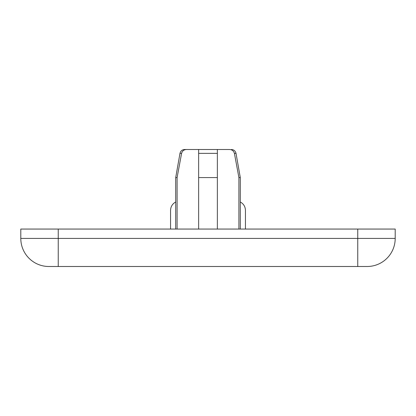 <?xml version="1.0" encoding="UTF-8"?>
<svg xmlns="http://www.w3.org/2000/svg" width="416" height="416" viewBox="0 0 416 416"><rect width="100%" height="100%" fill="white"/><g stroke="black" fill="none" stroke-linecap="round" stroke-linejoin="round"><path stroke-width="0.62" d="M177.096 229.06L177.096 177.58L175.708 177.58L175.708 229.06M240.292 229.06L240.292 177.58L238.904 177.58L238.904 229.06M240.292 177.58L236.023 153.369C235.42 150.966 233.88 149.677 231.416 149.5C233.88 149.677 235.42 150.966 236.023 153.369L234.411 153.369C233.698 150.904 232.05 149.62 229.46 149.5L217.36 149.5L217.36 153.369L198.64 153.369L198.64 149.5L186.54 149.5C183.95 149.62 182.302 150.904 181.589 153.369L179.977 153.369C180.58 150.966 182.12 149.677 184.584 149.5L186.54 149.5L184.584 149.5C182.12 149.677 180.58 150.966 179.977 153.369L175.708 177.58M229.46 149.5L186.54 149.5M177.096 177.58L181.589 153.369M234.411 153.369L238.904 177.58M217.36 229.06L217.36 153.369M198.64 229.06L198.64 153.369M217.36 177.58L198.64 177.58M245.44 229.06L245.44 210.34C245.289 206.591 243.573 203.804 240.292 201.984M175.708 201.984C172.427 203.804 170.711 206.591 170.56 210.34L170.56 229.06M357.76 229.06L357.76 266.5L367.12 266.5A28.08 28.08 0 0 0 395.2 238.42L395.2 229.06L20.8 229.06L20.8 238.42A28.08 28.08 0 0 0 48.88 266.5L58.24 266.5L58.24 238.42L20.8 238.42M357.76 266.5L58.24 266.5M395.2 238.42L58.24 238.42L58.24 229.06"/></g></svg>
